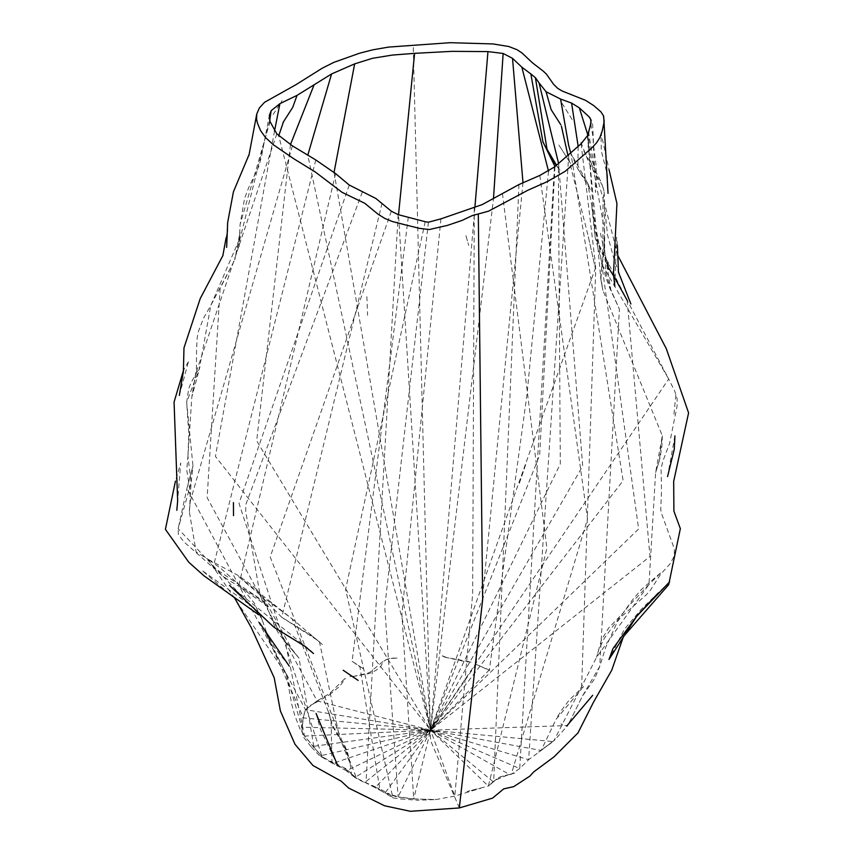<?xml version="1.0" encoding="UTF-8"?>
<svg xmlns="http://www.w3.org/2000/svg" width="854" height="854" viewBox="0 0 854 854"><rect width="100%" height="100%" fill="white"/><g stroke="black" fill="none" stroke-linecap="round" stroke-linejoin="round"><path stroke-width="0.64" stroke-dasharray="4.27 3.2" d="M459.335 807.948L430.587 740.557L413.219 45.326M502.451 193.484L546.891 548.172L488.349 786.075L430.587 730.181L454.808 796.109L472.657 593.914L474.28 206.86M334.063 172.348L430.587 730.181L398.519 214.76M518.933 184.571L493.687 781.196L493.089 781.656L430.587 730.181L509.496 774.493L499.942 776.937L493.089 781.656M539.813 175.433L587.52 518.954L511.322 774.268L509.507 774.493L514.727 773.083L507.223 775.176M554.427 167.021L519.744 768.547L430.587 730.181L528.615 759.697L519.744 768.536L511.322 774.268M568.785 154.691L528.615 759.697L541.169 750.452L430.587 730.181L553.093 741.582L538.65 752.118L555.41 739.425L541.169 750.452L556.061 719.281L581.563 689.018L556.039 719.335L560.715 711.35L569.49 699.725L583.549 686.584L581.563 689.018L595.697 269.811L595.355 263.288M581.104 143.771L595.355 263.267M587.403 135.818L600.874 279.461L602.849 290.253L662.32 435.796L655.626 472.497L648.997 584.424L596.583 657.302L553.787 740.952L567.75 725.548L430.587 730.181L668.693 378.995L674.745 391.143L677.147 398.861L677.137 405.725L669.621 443.343L662.811 461.235L661.081 468.867L661.508 490.826L660.74 509.304L661.199 512.549L674.329 548.791L674.35 554.534L673.422 557.726L669.782 564.238L660.676 574.144L650.396 590.199L645.912 595.195L621.082 616.898L617.57 621.509L605.614 647.567L599.754 666.387L582.652 695.732L567.75 725.548M590.829 124.161L592.954 136.491L595.174 177.92L604.44 229.673L604.056 247.671L610.759 289.517L619.406 309.191L599.754 666.366L594.715 678.674L582.652 695.732L567.739 725.558M590.082 117.98L591.075 122.239M588.502 131.569L594.17 167.064L603.052 198.491L602.753 265.829L668.693 378.995M587.808 134.911L595.099 236.932L608.187 267.291M627.156 300.298L649.979 556.498L430.587 730.181L638.632 528.978L599.081 244.938L627.156 300.309L668.757 379.112M578.169 146.461L577.838 168.932L587.573 182.852L599.081 244.927L595.377 231.253L591.438 202.686L595.099 236.932L605.657 276.749L609.873 288.321L619.406 309.18L610.759 289.517M570.92 153.485L568.615 145.116L570.92 153.485L623.121 480.674L430.587 730.181L595.355 268.295L588.139 235.939L595.387 268.423L588.139 235.928L567.931 155.439M560.768 124.684L551.14 109.632L561.377 126.018M558.58 163.456L582.695 466.049L430.587 730.181L560.309 463.935L558.388 167.939L556.509 165.238M554.972 166.551L539.664 455.033L430.587 730.181L489.011 670.219L491.242 670.87L475.998 664.369L430.587 730.181L493.473 198.704M548.535 171.248L527.046 394.057L489.321 670.337M522.979 182.585L475.998 664.369M474.952 206.743L430.587 730.181L307.771 155.204M290.445 144.625L256.68 440.824L430.587 730.181L278.724 135.818M292.73 107.358L283.4 121.951M274.54 130.993L215.411 456.42L430.587 730.181L317.08 700.888L207.127 497.594L220.172 288.257L234.722 259.926L210.81 305.433L199.409 368.437L186.652 402.234L192.972 465.932L186.951 488.381L305.486 709.706L430.587 730.181L302.828 717.862L305.486 709.706L317.08 700.888M269.704 120.435L234.722 259.926L240.027 232.16L239.067 240.081L210.81 305.433L203.423 318.414L198.523 331.171L197.231 337.341L196.58 348.966L196.42 368.789L191.851 396.779L187.944 456.271L191.093 482.83L178.123 528.711L260.876 616.342L270.974 644.599L303.319 717.509L301.441 727.192L430.587 730.181L304.579 736.084M270.035 121.599L240.07 224.634L239.205 246.657L240.07 224.634L244.618 198.224L248.909 187.101L258.73 166.605L261.463 156.656L269.458 114.746M276.824 133.886L195.812 373.444M292.388 145.853L190.218 501.544L189.342 511.706L196.132 551.94L208.013 559.274L286.346 674.436L302.209 728.398L301.441 727.192L303.117 736.628L311.005 746.674L430.587 730.181L319.802 755.971L311.005 746.674L313.952 747.474L304.59 736.095M315.799 159.965L213.18 567.131L265.434 602.486L271.358 618.179L284.937 640.468L304.483 735.967M335.59 173.608L238.629 586.218L268.508 606.82L292.762 650.737L299.039 658.124L313.952 747.474L322.107 756.793L319.802 755.971L333.092 763.327L430.587 730.181L346.361 770.799L333.092 763.327M349.243 185.04L238.992 503.369L322.118 756.793L333.007 762.537L333.081 763.316M362.331 192.043L245.909 504.287L245.706 511.236L260.022 594.907L292.185 618.904L328.95 713.261L331.128 721.833L331.971 763.006L333.007 762.537L336.113 763.679L345.966 768.717L350.951 773.137L346.361 770.799L354.88 777.546L430.587 730.181L364.583 782.648L354.88 777.546L356.492 778.047L345.902 769.315L332.142 763.081M382.037 203.263L281.788 617.303L319.385 641.471L339.561 737.621L350.193 763.657L351.442 773.809M391.324 211.205L270.195 556.936L356.492 778.047L375.077 787.634L430.587 730.181L385.09 792.971L389.648 794.145L378.151 788.061L375.077 787.634L385.09 792.971M398.156 214.642L365.982 782.744L378.151 788.061L379.955 790.046L356.588 778.111L351.506 773.873M408.297 217.162L352.115 661.316L359.918 666.793L379.955 790.046L392.904 797.86L389.648 794.145L398.124 796.835L430.587 730.181L413.72 798.885L398.124 796.835L384.748 607.215L428.42 222.211M425.185 221.709L345.603 589.441L392.904 797.86M440.942 218.848L401.892 614.239L413.72 798.885L435.369 799.59L417.723 800.241M603.191 115.141L603.682 116.464M608.037 193.335L607.493 175.326L601.291 150.848L601.013 132.936L609.019 169.562M617.762 255.41L603.895 200.861L607.525 234.925L614.186 259.808L630.892 303.992M592.676 695.316L566.704 726.06M669.664 581.809L641.407 609.137L624.253 629.43L608.987 659.48M674.906 435.882L667.561 476.543M600.437 233.249L607.685 265.679M617.367 245.311L616.62 237.188L614.816 286.314M558.911 145.052L570.728 163.712L558.911 145.052M580.88 142.255L588.918 162.9L602.145 185.03L599.113 177.771L582.844 149.418M562.028 103.291L572.949 120.852L562.028 103.291M248.941 155.428L249.08 154.307M337.8 765.878L320.357 729.167L316.076 713.432M258.762 614.848L254.033 607.877L201.854 570.333L235.042 598.718M289.25 666.099L274.689 647.834L259.456 622.32M313.503 653.513L310.119 650.054L229.502 585.406M358.104 680.392L343.201 670.262M176.831 510.297L180.738 462.953L175.465 481.08M179.34 395.37L188.414 361.701M188.392 361.765L183.589 370.092M233.516 515.635L233.441 502.568M226.63 247.361L227.762 229.267L226.096 237.86M273.109 114.553L282.055 100.644M510.649 774.386L505.152 775.304L498.085 777.813L488.349 786.075L467.01 791.498L480.941 788.199L454.808 796.109L435.882 799.568M525.69 464.651L518.922 484.56L525.69 464.651M352.222 676.699L369.568 673.432L375.941 670.411L380.617 666.739L383.286 661.583L386.307 659.598L390.406 658.434L396.181 658.188M397.046 658.124L392.039 658.082L387.31 659.128L383.542 661.007L370.583 671.842L368.095 673.08L353.876 676.304M493.004 781.752L489.139 785.52L495.288 780.246L507.329 775.154M600.874 279.429L602.849 290.253L600.736 276.899L604.056 247.671L604.077 238.319L605.892 273.216L610.77 289.559M655.637 472.475L659.277 460.925L662.32 435.818L661.925 446.098L660.003 458.235L655.626 472.497M648.997 584.424L628.501 606.18L613.289 625.758L604.408 638.194L598.964 648.976L596.583 657.313L601.365 640.073L608.699 627.946L623.164 612.937L632.601 599.786L641.194 589.676L661.519 572.137L648.997 584.424M589.313 117.03L591.897 120.809L592.697 125.132L593.562 145.351L596.071 165.164L596.487 180.834L595.484 192.428L595.174 177.92L590.498 160.552L588.075 146.173L588.278 133.704M603.052 198.491L604.056 194.071L603.853 190.378L602.059 184.411L604.088 191.574L604.461 198.79L604.696 246.966L601.686 267.078L600.874 279.461M594.17 167.064L595.195 169.572M598.558 176.821L601.141 182.276L598.558 176.821M562.733 724.961L560.864 723.818M675.834 395.018L673.955 414.35M588.502 131.537L589.42 147.219L591.224 157.446L594.384 167.619M570.728 153.026L577.838 168.932L590.552 189.972L587.573 182.852L570.91 153.464M556.274 165.441L560.341 170.875L547.019 149.226M541.265 131.142L543.144 142.671M475.529 664.124L489.289 670.326M476.148 664.487L475.4 664.006M444.966 657.196L465.249 661.658L471.771 662.17L446.535 657.495M446.621 657.527L440.995 655.242L444.859 657.153M396.256 658.199L396.929 658.114M366.868 296.669L367.594 315.286M353.994 676.293L349.852 676.496L351.848 676.688M345.358 678.428L344.215 679.229M292.751 107.326L283.987 120.937M344.226 679.218L329.697 693.437L317.037 700.91M329.516 694.825L339.839 686.136L345.272 678.674M283.016 122.517L283.944 121.022M315.265 702.938L329.505 694.825M195.79 373.572L191.83 397.014L199.943 366.804L191.093 382.635L188.691 388.687L186.652 402.234L188.809 434.227L187.944 456.271M189.353 511.695L191.093 482.83L192.972 465.932L186.951 488.381L178.123 528.711L178.347 534.476L183.823 541.799L221.859 575.297L228.53 580.144L253.457 594.854L264.228 602.55L268.508 606.82L259.531 592.996L253.649 586.634L239.152 576.012L207.362 558.9L220.578 568.166L240.166 585.62L254.343 603.223L262.253 620.527L260.876 616.342M286.4 674.639L291.652 703.931L294.705 715.3L300.032 729.006L304.024 735.411L301.814 731.28L303.319 717.509L305.39 710.005L308.849 706.119L315.041 703.023M189.342 511.706L190.218 501.544L190.026 491.05L186.759 470.01L187.944 456.282M286.346 674.436L266.245 633.604L270.974 644.599M271.348 618.147L284.937 640.468L299.039 658.124L292.751 650.716M292.762 650.737L279.354 634.543L275.159 627.423L271.358 618.179M331.971 763.006L322.257 756.954L304.526 736.02M260.022 594.907L237.914 575.98L292.185 618.904L322.385 644.524L314.005 637.297L281.788 617.303L260.022 594.907M350.204 763.7L346.489 750.399L332.985 727.032L329.954 717.872L328.31 710.443L332.366 725.217L344.066 743.994L347.397 751.915L350.193 763.657M352.115 661.316L363.932 669.141L352.126 661.316M385.069 792.96L396.918 796.931L412.834 798.928M393.011 797.914L400.953 798.981M400.889 798.97L417.595 800.251M412.824 798.928L436.405 799.547M465.964 235.651L468.707 245.493L465.964 235.651"/><path stroke-width="1.28" d="M413.219 45.326L450.133 42.7L492.961 43.938L508.781 46.511L517.129 49.745L522.082 53.033L532.352 62.737L543.518 71.362L546.432 74.138L553.509 84.194L557.63 88.304L562.231 91.058L585.374 100.249L593.754 105.586L600.928 111.863L603.426 115.717L604.205 121.46L602.145 131.313L599.754 137.804L596.498 142.896L592.046 147.678L565.252 171.28L547.211 181.667L527.751 190.293L488.637 211.141L472.07 215.678L462.099 220.407L447.688 225.328L429.348 229.534L419.442 228.349L405.639 224.954L392.338 221.517L384.855 218.464L378.055 214.205L364.701 203.241L342.059 192.321L315.286 171.996L293.861 158.812L273.44 144.817L265.53 137.579L260.491 130.459L257.396 122.976L256.584 119.208L256.776 113.924L259.349 107.999L264.569 102.288L295.932 84.706L322.342 68.139L333.893 62.353L359.331 53.3L372.686 49.842L388.57 47.087L413.219 45.326M398.519 214.76L414.606 53.343L392.317 55.072L372.536 58.296L354.656 63.869L331.587 73.946L297.011 95.381L279.909 103.654L271.145 110.71L269.341 115.493L270.035 121.599L276.824 133.886L292.388 145.853L315.799 159.965L335.59 173.608L349.243 185.04L375.877 198.47L391.324 211.205L398.156 214.642L425.185 221.709L428.42 222.211L440.942 218.848L482.126 204.629L518.933 184.571L539.813 175.433L554.427 167.021L581.104 143.771L587.403 135.818L590.829 124.161L590.765 119.4L588.897 116.646L590.082 117.98M354.656 63.869L334.063 172.348M591.075 122.239L588.278 133.704M588.897 116.646L579.322 107.85L587.808 134.911M608.187 267.291L613.321 275.479M613.418 275.618L627.156 300.298M579.322 107.85L571.593 103.078L578.169 146.461M571.593 103.078L560.576 99.064L568.615 145.116L570.728 153.026M560.576 99.064L546.048 91.72L551.14 109.643L560.768 124.684M561.377 126.018L567.931 155.439M546.048 91.72L539.034 82.859L558.58 163.456M539.034 82.859L535.394 77.671L547.019 149.226L556.509 165.238M535.394 77.671L530.857 73.946L542.898 141.732L554.972 166.551M530.857 73.946L521.847 67.178L548.535 171.248M521.847 67.178L512.517 58.339L522.979 182.585M512.517 58.339L503.145 53.471L493.473 198.704M503.145 53.471L487.954 51.592L474.952 206.743M487.954 51.592L452.033 51.347L414.606 53.343M331.587 73.946L307.771 155.204M314.155 84.663L290.445 144.625M297.011 95.381L292.751 107.326L283.016 122.517M283.4 121.951L278.724 135.818M279.909 103.654L274.54 130.993M271.145 110.71L269.704 120.435M478.315 214.066L482.659 599.508L459.335 807.948L492.555 798.138L503.7 788.882L513.724 786.63L529.811 776.147L533.75 771.877L553.968 756.9L577.998 732.903L593.445 702.298L611.774 670.134L623.441 636.582L668.682 584.702L680.35 528.658L673.902 511.14L673.678 481.357L688.591 412.888L666.312 348.731L617.762 255.41M603.682 116.464L608.037 193.335M566.704 726.06L592.676 695.316M658.06 593.22L637.105 615.67L608.987 659.48L612.948 648.634L636.454 616.545L669.664 581.809M667.561 476.543L674.276 449.236L674.906 435.882M630.892 303.992L618.477 272.191L617.367 245.311M614.816 286.314L613.482 274.337L616.93 203.551L609.019 169.562M608.272 269.234L607.909 262.359M256.776 113.924L248.941 155.428M248.994 154.755L233.43 191.776L227.676 222.435L226.63 247.361M459.335 807.948L410.358 811.3L384.535 805.77L348.678 788.071L341.237 781.218L312.97 765.515L295.014 744.325L280.411 710.998L274.198 677.766L251.172 627.444L235.042 598.718M316.076 713.432L337.8 765.878M259.701 623.004L289.25 666.099M175.465 481.08L165.409 529.352L188.766 562.231L204.01 575.831L258.762 614.848M229.502 585.406L273.985 627.263L304.846 646.275L313.503 653.513M343.201 670.262L358.104 680.392M183.589 370.092L174.067 402.042L177.653 500.871L176.831 510.297M233.441 502.59L233.516 515.635M223.011 255.346L200.22 298.58L183.984 347.888L183.386 371.458L179.34 395.37M226.096 237.86L222.83 255.773M547.019 149.226L549.923 155.855L556.274 165.441M543.112 142.522L542.898 141.732"/></g></svg>
